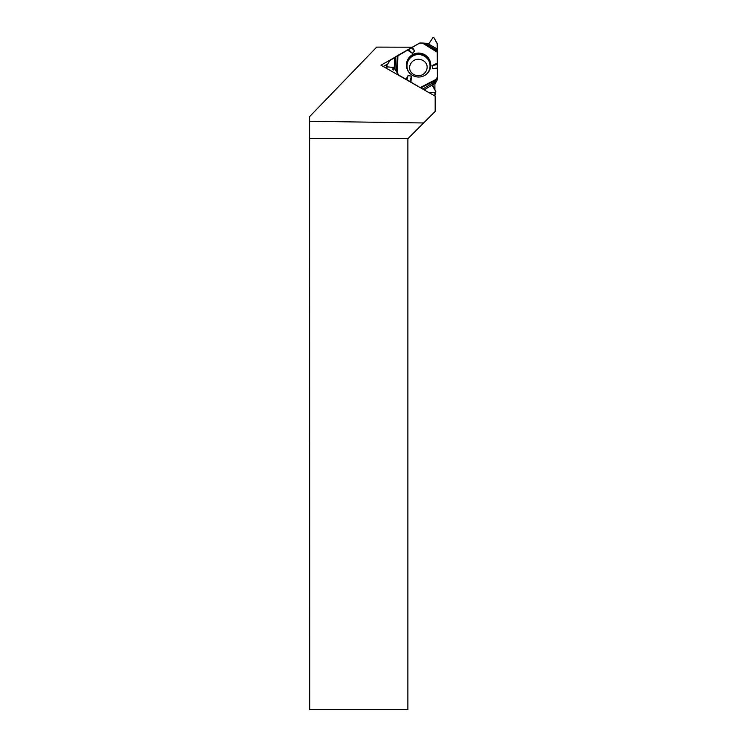<?xml version="1.0" encoding="UTF-8"?>
<svg xmlns="http://www.w3.org/2000/svg" width="747" height="747" viewBox="0 0 747 747"><rect width="100%" height="100%" fill="white"/><g stroke="black" fill="none" stroke-linecap="round" stroke-linejoin="round"><path stroke-width="1.12" d="M434.894 84.028L436.976 80.48L437.256 77.464L432.606 85.914L435.762 91.507L435.576 94.561A0.532 0.523 -174.8 0 1 435.053 95.037L434.894 95.037M397.936 55.362L397.32 72.917L393.856 67.51L386.983 66.828L386.451 66.25L389.775 60.554L419.627 43.093A0.99 0.971 5.2 0 1 420.122 42.962L429.058 43.419L432.952 37.621L433.876 37.621L437.21 43.438L437.387 76.978A0.99 0.971 5.2 0 1 437.378 77.072L437.107 80.078A0.99 0.971 5.2 0 0 437.107 79.994M435.053 95.037L435.305 92.292L428.741 92.488L435.305 92.292L435.762 91.507L432.728 85.55L437.387 76.978L437.34 43.942L433.876 37.621L432.952 37.621L429.058 43.419L419.627 43.093L397.936 55.362L390.139 60.208L386.516 66.044L386.983 66.828L393.856 67.51L398.749 75.092L421.607 88.407L406.069 79.285L408.142 75.41L411.392 76.213L410.962 82.077M397.32 72.917L398.384 74.737A0.99 0.971 5.2 0 0 398.749 75.092L406.069 79.285M437.368 67.874L432.943 68.808L437.387 68.649M432.943 68.808L432.018 65.643L437.368 64.513M437.387 63.084L432.018 65.643M411.485 47.836L414.678 50.945L412.307 47.229M414.678 50.945L412.363 53.308L408.506 49.545M407.414 50.002L412.363 53.308M424.669 54.699A12.157 11.971 -174.8 0 1 417.508 76.978A12.157 11.971 -174.8 0 1 410.925 55.736A12.157 11.971 -174.8 0 1 424.669 54.699M409.851 81.619L411.392 76.213M406.872 79.882L408.142 75.41M435.305 92.292L435.828 91.806M407.881 138.69L407.881 709.65L309.688 709.65L309.613 121.275L423.596 122.975L407.881 138.69L309.688 138.69M412.353 47.21L376.684 47.108L309.622 116.588L309.613 121.275M423.596 122.975L435.165 111.406L435.165 96.158L380.979 65.185L396.75 56.258M434.894 96.008L434.894 92.301M434.894 90.051L434.894 81.731L422.765 89.07M383.267 66.492L387.768 63.943M433.521 84.196L424.147 89.864M427.471 43.419L437.331 49.013M437.34 50.394L424.782 43.27M394.649 68.864L394.453 57.911M395.761 57.08L396.022 71.03M432.653 86.288L432.728 85.55M409.552 73.047A11.532 11.354 -174.8 0 1 424.277 56.1A11.532 11.354 -174.8 0 1 426.042 74.541M386.983 66.828L386.825 68.528M392.847 69.63L393.081 67.043M393.622 70.078L393.856 67.51M436.183 79.285L420.44 87.492M422.26 42.962L437.387 52.309M435.697 80.153L420.953 87.838M407.143 69.06A11.877 11.7 -174.8 0 1 424.464 55.633A11.877 11.7 -174.8 0 1 429.123 71.058M423.222 43.018L437.378 51.776M396.834 72.142L397.413 55.708M422.765 60.358C432.364 65.54 424.669 79.471 414.212 74.756C404.295 69.788 411.924 55.185 422.765 60.358M386.451 66.25L386.274 68.21"/></g></svg>
